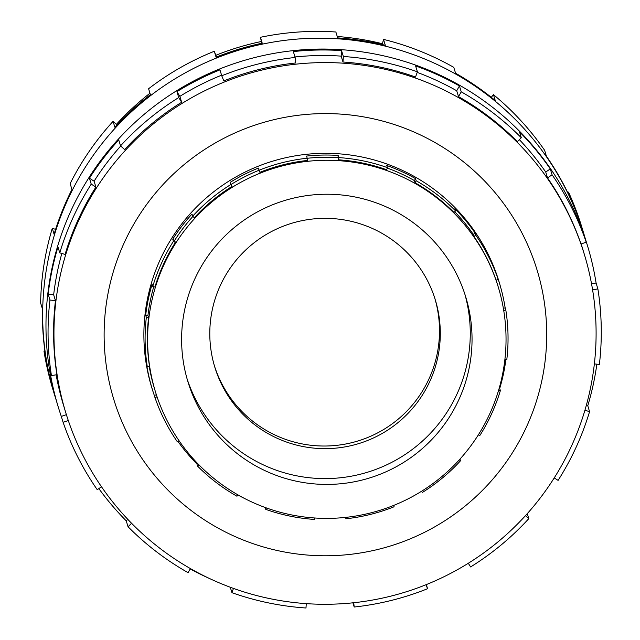<?xml version="1.0" encoding="UTF-8"?>
<svg xmlns="http://www.w3.org/2000/svg" width="640" height="640" viewBox="0 0 640 640"><rect width="100%" height="100%" fill="white"/><g stroke="black" fill="none" stroke-linecap="round" stroke-linejoin="round"><path stroke-width="0.96" d="M214.408 365.808A115.264 115.144 163 0 0 395.744 421.152A115.264 115.144 163 0 0 434.888 298.552M268.144 433.664A115.264 115.144 163 0 0 435.296 299.864A115.264 115.144 163 0 0 253.016 243.64A115.264 115.144 163 0 0 268.144 433.664M398.528 213.112A145.232 145.08 -17 0 1 417.584 452.544A145.232 145.08 -17 0 1 187.912 381.704A145.232 145.08 -17 0 1 398.528 213.112M464.824 294.048A145.232 145.08 -17 0 1 253.344 459.712A145.232 145.08 -17 0 1 187.056 378.776M238.336 495.096A179.24 179.048 163 0 0 498.264 287.04A179.24 179.048 163 0 0 203.056 209.904A179.24 179.048 163 0 0 238.336 495.096M498.264 287.04L497.36 284.056A179.24 179.048 163 0 0 496.104 280.12M454.704 211.744A179.24 179.048 163 0 1 473.264 234.328L473.92 236.472A179.24 179.048 -17 0 1 496.048 280.144L498.184 279.408L497.528 277.264A181.496 181.304 -17 0 1 505.168 307.928L505.824 310.072A181.496 181.304 -17 0 1 506.8 359.64L504.904 359.416M387.408 167.632L386.656 169.76A179.24 179.048 -17 0 0 338.68 159.832L338.832 157.584A181.496 181.304 -17 0 1 387.408 167.632L386.76 165.48A181.496 181.304 -17 0 1 415.52 178.616L416.176 180.768L415.064 182.728A179.24 179.048 -17 0 1 453.968 212.472L455.568 210.88L454.92 208.736A181.496 181.304 -17 0 1 475.12 233.04L475.776 235.192A181.496 181.304 -17 0 1 498.184 279.408M499.52 283.392L498.424 279.824A181.496 181.304 163 0 0 497.472 276.776M416.176 180.768A181.496 181.304 -17 0 1 455.568 210.88M505.896 359.536A181.496 181.304 -17 0 1 499.72 388.44L500.368 390.592A181.496 181.304 -17 0 1 479.728 435.68L478.376 434.824M459.984 459.104L460.496 460.784A181.496 181.304 -17 0 1 422.32 492.472L421.568 491.272M393.688 505.432L394.088 506.76A181.496 181.304 -17 0 1 345.944 518.768L345.528 517.408M314.416 517.976L314.32 519.416A181.496 181.304 -17 0 1 265.736 509.36L265.168 507.504M245.432 498.912A181.496 181.304 -17 0 1 237.736 494.88M56.384 400.696A276.632 276.344 -17 0 1 455.848 74.152A276.632 276.344 -17 0 1 585.472 239.304M583.872 233.856L581.792 227.04A276.632 276.344 163 0 0 568.504 192.12L570.296 198.016A276.632 276.344 163 0 0 546.408 156.184L544.616 150.288A276.632 276.344 163 0 0 493.464 94.664L495.264 100.552A276.632 276.344 163 0 0 455.568 73.232L453.768 67.336A276.632 276.344 163 0 0 383.52 39.4L385.312 45.296A276.632 276.344 163 0 0 337.672 37.896L335.88 32A276.632 276.344 163 0 0 260.432 37.296L262.232 43.184A276.632 276.344 163 0 0 216.08 57.176L214.28 51.28L216.52 57M500.624 287.168A181.544 181.352 163 0 0 211.96 193.168A181.544 181.352 163 0 0 153.504 393.048M499.624 283.752A181.544 181.352 163 0 0 498.76 280.768M458.872 97.824A271.104 270.824 163 0 0 65.72 412.528A271.104 270.824 163 0 0 494.44 544.768A271.104 270.824 163 0 0 458.872 97.824M434.672 142.352A221.312 221.08 163 0 0 132.976 225.632A221.312 221.08 163 0 0 216.152 527.016A221.312 221.08 163 0 0 517.848 443.736A221.312 221.08 163 0 0 434.672 142.352M458.512 96.64A271.104 270.824 -17 0 1 517.352 141.632L521.288 137.736L519.488 131.848A276.632 276.344 -17 0 1 550.288 168.896L552.088 174.792L547.536 177.936A271.104 270.824 -17 0 1 581 243.992L586.232 242.192L584.432 236.296A276.632 276.344 -17 0 1 587.472 245.648L587.184 244.72A276.632 276.344 163 0 0 149.712 109.784A276.632 276.344 163 0 0 57.984 406.144L58.272 407.064A276.632 276.344 -17 0 1 49.656 369.672L51.448 375.568A276.632 276.344 -17 0 1 49.96 300.024L48.168 294.128A276.632 276.344 -17 0 1 57.968 246.952L59.768 252.848A276.632 276.344 -17 0 1 91.232 184.12L89.432 178.224A276.632 276.344 -17 0 1 118.752 139.96L120.544 145.856A276.632 276.344 -17 0 1 178.736 97.552L176.936 91.664A276.632 276.344 -17 0 1 219.96 69.88L221.752 75.776A276.632 276.344 -17 0 1 295.144 57.472L293.344 51.576A276.632 276.344 -17 0 1 341.552 50.6L343.352 56.496A276.632 276.344 -17 0 1 417.4 71.816L415.6 65.92A276.632 276.344 -17 0 1 459.448 85.944L461.24 91.832L458.512 96.64L456.712 90.752A271.104 270.824 163 0 0 417.192 72.384M190.408 568.592L188.096 572.664A276.632 276.344 -17 0 1 128.048 526.76L126.248 520.864A276.632 276.344 -17 0 1 98.848 488.6M101.488 486.776L97.248 489.712A276.632 276.344 -17 0 1 63.104 422.312L61.304 416.416A276.632 276.344 -17 0 1 58.272 407.064M343.352 56.496L342.976 62.016A271.104 270.824 -17 0 1 415.544 77.024L417.4 71.816M342.976 62.016L341.176 56.12A271.104 270.824 163 0 0 294.984 56.968M221.752 75.776L223.816 80.904A271.104 270.824 -17 0 1 295.736 62.968L295.144 57.472M221.576 75.192A271.104 270.824 163 0 0 179.856 96.352L176.936 91.664M120.544 145.856L124.632 149.584A271.104 270.824 -17 0 1 181.656 102.248L179.856 96.352M120.728 146.016A271.104 270.824 163 0 0 94.104 181.184L89.432 178.224M59.768 252.848L65.064 254.432A271.104 270.824 -17 0 1 95.896 187.08L94.104 181.184M61.832 253.464A271.104 270.824 163 0 0 53.656 294.776L48.168 294.128M51.448 375.568L56.912 374.704A271.104 270.824 -17 0 1 55.456 300.664L53.656 294.776M56.136 374.824A271.104 270.824 163 0 0 63.56 405.456L65.72 412.528M131.576 523.272L128.048 526.76M127.792 519.344L126.248 520.864M68.296 420.52L63.104 422.312M66.384 414.664L61.304 416.416M55.456 300.664L49.96 300.024M95.896 187.08L91.232 184.12M181.656 102.248L178.736 97.552M341.176 56.12L341.552 50.6M456.712 90.752L459.448 85.944M547.536 177.936L545.736 172.04A271.104 270.824 163 0 0 519.352 139.648M545.736 172.04L550.288 168.896M461.24 91.832A276.632 276.344 -17 0 1 521.288 137.736M587.472 245.648A276.632 276.344 -17 0 1 596.088 283.032L597.888 288.928L592.584 289.768M584.336 254.328L582.176 247.256A271.104 270.824 163 0 0 581.144 243.944M591.536 283.76L596.088 283.032M552.088 174.792A276.632 276.344 -17 0 1 586.232 242.192M594.368 363.888L599.376 364.472A276.632 276.344 -17 0 0 597.888 288.928M596.856 364.184A276.632 276.344 -17 0 1 587.776 405.76L589.568 411.648L584.928 410.256M586.336 405.328L587.776 405.76M554.224 477.92L558.104 480.376A276.632 276.344 -17 0 0 589.568 411.648M527.272 513.656L528.792 518.648L525.488 515.632M468.312 563.264L470.6 566.944A276.632 276.344 -17 0 0 528.792 518.648M426.32 584.592L427.576 588.72L425.976 584.728M353.728 602.736L354.192 607.024L352.912 602.816M233.464 588.408L231.936 592.68A276.632 276.344 -17 0 0 305.984 608L306.28 603.632M427.576 588.72A276.632 276.344 -17 0 1 354.192 607.024M231.936 592.68L230.28 587.248M209.592 578.552A276.632 276.344 -17 0 1 190.208 568.944M151.48 386.696A181.544 181.352 163 0 0 152.424 389.656M567.68 192.496L568.504 192.12M491.264 97.32L493.464 94.664M382.24 44.56L383.52 39.4M261.744 43.288L260.432 37.296M214.28 51.28A276.632 276.344 163 0 0 148.592 88.752L150.392 94.648A276.632 276.344 163 0 0 114.872 127.248L113.072 121.352L117 124.944M113.072 121.352A276.632 276.344 163 0 0 70.144 183.592L71.944 189.48A276.632 276.344 163 0 0 54.088 234.24L52.288 228.352L55.616 229.344M52.288 228.352A276.632 276.344 163 0 0 40.624 303.016L42.424 308.912A276.632 276.344 163 0 0 45.776 356.968L43.976 351.072L44.888 350.928M43.976 351.072A276.632 276.344 163 0 0 52.592 388.464L54.672 395.28M116.376 124.368A271.104 270.824 -17 0 1 149.952 93.232M215.888 55.272A271.104 270.824 -17 0 1 261.312 41.504M337.248 36.488A271.104 270.824 -17 0 1 382.44 43.744M473.92 236.472L475.776 235.192M503.712 310.408L505.824 310.072M498.672 390.08L500.368 390.592M459.384 459.768L460.496 460.784M393.576 505.472L394.088 506.76M345.944 518.768L345.792 517.376M265.736 509.36L266.256 507.896M237.792 494.784L236.968 496.232A181.496 181.304 -17 0 1 197.576 466.112L198.896 464.808M179.008 440.672L177.368 441.8A181.496 181.304 -17 0 1 154.968 397.584L157.072 396.856M148.584 317.616A179.24 179.048 -17 0 0 149.552 366.56L147.32 366.92A181.496 181.304 -17 0 1 146.344 317.352L148.584 317.616L147.936 315.472L145.688 315.208A181.496 181.304 -17 0 1 152.12 284.256L152.776 286.4A181.496 181.304 -17 0 1 173.416 241.312L175.328 242.52L174.672 240.376L172.768 239.16A181.496 181.304 -17 0 1 192 214.056L192.656 216.208A181.496 181.304 -17 0 1 230.832 184.52L232.024 186.432L230.176 182.368A181.496 181.304 -17 0 1 258.4 168.08L259.056 170.232A181.496 181.304 -17 0 1 307.2 158.224L307.44 160.464A179.24 179.048 -17 0 0 259.896 172.32L259.056 170.232M175.328 242.52A179.24 179.048 -17 0 0 154.936 287.048L152.776 286.4M232.024 186.432A179.24 179.048 -17 0 0 194.32 217.728L192.656 216.208M307.2 158.224L306.544 156.072A181.496 181.304 -17 0 1 338.176 155.432L338.832 157.584M230.832 184.52L230.176 182.368M173.416 241.312L172.768 239.16M146.344 317.352L145.688 315.208M156.368 394.728L154.312 395.432A181.496 181.304 -17 0 1 146.664 364.768L147.32 366.92M154.968 397.584L154.312 395.432M197.576 466.112L196.92 463.96A181.496 181.304 -17 0 1 177.944 441.408M150.328 382.672A181.496 181.304 163 0 0 151.232 385.728L152.32 389.304M197.504 463.384L196.92 463.96M149.256 366.608A179.24 179.048 163 0 0 154.48 388.64L155.392 391.624M153.752 286.696A179.24 179.048 163 0 0 147.936 315.472M192.896 216.424A179.24 179.048 163 0 0 174.672 240.376M259.064 170.248A179.24 179.048 163 0 0 231.368 184.288M338.68 159.832L338.024 157.688A179.24 179.048 163 0 0 307.208 158.272M338.024 157.688L338.176 155.432M415.064 182.728L414.408 180.584A179.24 179.048 163 0 0 387.256 168.064M414.408 180.584L415.52 178.616M473.264 234.328L475.12 233.04M503.344 308.216L505.168 307.928M499.192 388.288L499.72 388.44"/></g></svg>

